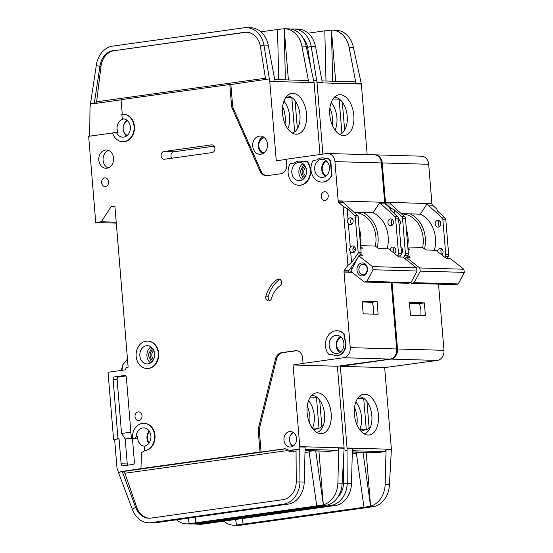 <?xml version="1.0" encoding="UTF-8"?>
<svg xmlns="http://www.w3.org/2000/svg" width="553" height="553" viewBox="0 0 553 553"><rect width="100%" height="100%" fill="white"/><g stroke="black" fill="none" stroke-linecap="round" stroke-linejoin="round"><path stroke-width="0.83" d="M352.987 252.756A3.429 2.779 91.6 0 1 352.607 252.776A3.429 2.779 91.6 0 1 350.664 251.698C349.296 250.426 349.185 249.064 350.326 247.62A3.429 2.779 91.6 0 1 352.427 245.947A3.429 2.779 91.6 0 1 352.807 245.926A3.429 2.779 91.6 0 1 355.482 249.196A3.429 2.779 91.6 0 1 352.987 252.756M354.093 252.299A3.429 2.779 91.6 0 1 354.259 246.486M350.671 224.622A3.429 2.779 91.6 0 1 350.298 224.642A3.429 2.779 91.6 0 1 348.349 223.571C346.987 222.292 346.876 220.93 348.017 219.486A3.429 2.779 91.6 0 1 350.111 217.813A3.429 2.779 91.6 0 1 350.491 217.792A3.429 2.779 91.6 0 1 353.173 221.062A3.429 2.779 91.6 0 1 350.671 224.622M351.777 224.165A3.429 2.779 91.6 0 1 351.943 218.352M337.275 353.512A9.131 7.41 91.6 0 1 336.265 353.567A9.131 7.41 91.6 0 1 329.125 344.844A9.131 7.41 91.6 0 1 335.782 335.36A9.131 7.41 91.6 0 1 336.791 335.305A9.131 7.41 91.6 0 1 343.931 344.028A9.131 7.41 91.6 0 1 337.275 353.512M299.947 180.651A9.131 7.41 91.6 0 1 298.938 180.707A9.131 7.41 91.6 0 1 291.79 171.983A9.131 7.41 91.6 0 1 298.454 162.499A9.131 7.41 91.6 0 1 299.463 162.444A9.131 7.41 91.6 0 1 306.604 171.167A9.131 7.41 91.6 0 1 299.947 180.651M322.8 177.458A9.131 7.41 91.6 0 1 321.791 177.513A9.131 7.41 91.6 0 1 314.65 168.796A9.131 7.41 91.6 0 1 321.307 159.312A9.131 7.41 91.6 0 1 322.316 159.257A9.131 7.41 91.6 0 1 329.457 167.974A9.131 7.41 91.6 0 1 322.8 177.458M146.483 345.722A9.131 7.41 -88.4 0 0 139.819 355.206A9.131 7.41 -88.4 0 0 146.967 363.929A9.131 7.41 -88.4 0 0 147.969 363.874A9.131 7.41 -88.4 0 0 154.633 354.39A9.131 7.41 -88.4 0 0 147.485 345.666A9.131 7.41 -88.4 0 0 146.483 345.722M392.271 219.506A3.429 2.779 -88.4 0 0 391.275 220.723L391.614 224.808A3.429 2.779 -88.4 0 0 392.105 225.32M390.999 225.776A3.429 2.779 91.6 0 1 390.618 225.797A3.429 2.779 91.6 0 1 387.943 222.527A3.429 2.779 91.6 0 1 390.439 218.967A3.429 2.779 91.6 0 1 390.819 218.947A3.429 2.779 91.6 0 1 393.494 222.216A3.429 2.779 91.6 0 1 390.999 225.776M394.579 247.64A3.429 2.779 -88.4 0 0 393.591 248.857L393.923 252.935A3.429 2.779 -88.4 0 0 394.413 253.454M390.266 250.191A3.429 2.779 91.6 0 1 392.748 247.101A3.429 2.779 91.6 0 1 393.128 247.08A3.429 2.779 91.6 0 1 395.727 249.645A3.429 2.779 91.6 0 1 394.407 253.461M264.099 152.773A7.535 6.111 91.6 0 1 258.783 145.273A7.535 6.111 91.6 0 1 264.279 137.808A7.535 6.111 91.6 0 1 264.528 137.78M305.871 167.511A4.908 3.982 -88.4 0 0 303.77 172.377A4.908 3.982 -88.4 0 0 305.629 176.02M304.986 177.195A5.82 4.721 91.6 0 1 302.111 172.453A5.82 4.721 91.6 0 1 305.297 166.301M153.015 360.418A5.82 4.721 91.6 0 1 150.119 354.881A5.82 4.721 91.6 0 1 153.326 349.524M153.9 350.733A4.908 3.982 -88.4 0 0 151.785 354.929A4.908 3.982 -88.4 0 0 153.658 359.243M363.445 274.551A5.136 4.168 91.6 0 1 362.879 274.585A5.136 4.168 91.6 0 1 358.862 269.677A5.136 4.168 91.6 0 1 362.609 264.341A5.136 4.168 91.6 0 1 363.176 264.313A5.136 4.168 91.6 0 1 367.192 269.214A5.136 4.168 91.6 0 1 363.445 274.551M362.754 275.892A6.512 5.281 91.6 0 1 356.975 270.154A6.512 5.281 91.6 0 1 361.697 262.958A6.512 5.281 91.6 0 1 367.475 268.689A6.512 5.281 91.6 0 1 362.754 275.892M145.066 446.181A9.131 7.41 91.6 0 1 144.755 446.181A9.131 7.41 91.6 0 1 137.642 436.241A2.281 1.853 91.6 0 1 135.983 438.308L132.478 438.799L134.386 461.942A2.281 1.853 91.6 0 1 132.727 464.465L123.139 465.806A2.281 1.853 91.6 0 1 122.89 465.82A2.281 1.853 91.6 0 1 121.114 463.794L119.061 438.833L114.637 439.455L116.953 467.582A4.569 3.705 -88.4 0 0 117.229 468.909L118.612 472.898L121.01 471.605L140.96 468.64L260.014 452.022L258.299 431.16A9.131 7.41 91.6 0 1 258.583 427.573L275.442 359.125A9.131 7.41 91.6 0 1 281.788 352.607L295.309 350.72A8.219 6.671 91.6 0 1 296.221 350.664A8.219 6.671 91.6 0 1 302.615 357.957L303.065 363.404L343.613 357.743A9.131 7.41 -88.4 0 0 350.243 347.637L344.028 272.09L352.074 272.325M116.213 222.188L101.268 221.76L111.208 206.608L114.893 206.089L128.137 367.171L127.397 367.275A2.281 1.853 91.6 0 0 125.738 369.798L108.049 372.266L113.572 439.421L117.989 438.805L113.102 379.365A2.281 1.853 91.6 0 1 114.761 376.842L124.349 375.501A2.281 1.853 91.6 0 1 124.598 375.487A2.281 1.853 91.6 0 1 126.374 377.512L131.414 438.764L134.517 438.266A2.281 1.853 -88.4 0 0 136.169 436.199A9.131 7.41 91.6 0 1 142.798 427.932A9.131 7.41 91.6 0 1 143.808 427.877A9.131 7.41 91.6 0 1 150.886 435.681A9.131 7.41 91.6 0 1 145.75 445.69A2.281 1.853 -88.4 0 0 144.457 448.124L144.665 450.619L145.066 450.633L141.471 452.582L140.96 468.64M116.662 132.865A9.131 7.41 -88.4 0 0 122.725 137.151A9.131 7.41 -88.4 0 0 123.734 137.096A9.131 7.41 -88.4 0 0 130.397 127.612A9.131 7.41 -88.4 0 0 123.25 118.888A9.131 7.41 -88.4 0 0 122.918 118.888A0.912 0.74 91.6 0 1 122.172 118.079L121.867 114.409A13.701 11.115 91.6 0 1 123.381 114.326A13.701 11.115 91.6 0 1 134.096 127.404A13.701 11.115 91.6 0 1 124.107 141.63A13.701 11.115 91.6 0 1 122.593 141.713A13.701 11.115 91.6 0 1 112.563 132.92L115.95 132.444A0.912 0.74 91.6 0 1 116.662 132.865L118.128 132.907A9.131 7.41 91.6 0 1 123.713 118.985A9.131 7.41 91.6 0 1 123.983 118.957M127.017 120.298A9.131 7.41 -88.4 0 0 123.43 126.036M123.319 130.024A9.131 7.41 -88.4 0 0 126.568 135.962M260.836 154.232A9.131 7.41 91.6 0 1 259.827 154.287A9.131 7.41 91.6 0 1 252.68 145.563A9.131 7.41 91.6 0 1 259.343 136.079A9.131 7.41 91.6 0 1 260.352 136.024A9.131 7.41 91.6 0 1 267.493 144.748A9.131 7.41 91.6 0 1 260.836 154.232M147.817 341.111A13.701 11.115 91.6 0 1 148.017 341.118A13.701 11.115 91.6 0 1 158.739 354.197A13.701 11.115 91.6 0 1 148.743 368.422A13.701 11.115 91.6 0 1 147.236 368.505A13.701 11.115 91.6 0 1 147.036 368.498M146.11 341.187A13.701 11.115 91.6 0 1 147.616 341.104A13.701 11.115 91.6 0 1 158.338 354.183A13.701 11.115 91.6 0 1 148.342 368.409A13.701 11.115 91.6 0 1 146.835 368.498A13.701 11.115 91.6 0 1 136.114 355.413A13.701 11.115 91.6 0 1 146.11 341.187M106.929 168.195A9.131 7.41 91.6 0 1 105.92 168.25A9.131 7.41 91.6 0 1 98.78 159.527A9.131 7.41 91.6 0 1 105.436 150.043A9.131 7.41 91.6 0 1 106.446 149.987A9.131 7.41 91.6 0 1 113.586 158.711A9.131 7.41 91.6 0 1 106.929 168.195M108.568 150.437A9.131 7.41 -88.4 0 0 103.052 159.029A9.131 7.41 -88.4 0 0 108.07 167.918M105.457 186.527A4.341 3.518 91.6 0 1 104.973 186.555A4.341 3.518 91.6 0 1 101.579 182.414A4.341 3.518 91.6 0 1 104.745 177.907A4.341 3.518 91.6 0 1 105.222 177.879A4.341 3.518 91.6 0 1 108.616 182.02A4.341 3.518 91.6 0 1 105.457 186.527M327.169 158.573A4.569 3.705 91.6 0 1 327.369 158.573A4.569 3.705 91.6 0 1 330.929 162.623L331.973 175.329A13.701 11.115 91.6 0 1 323.574 182.013A13.701 11.115 91.6 0 1 322.06 182.096A13.701 11.115 91.6 0 1 321.86 182.082M331.572 175.322A13.701 11.115 91.6 0 1 323.173 181.999A13.701 11.115 91.6 0 1 321.659 182.082A13.701 11.115 91.6 0 1 312.058 174.534A13.701 11.115 91.6 0 1 313.067 160.46L317.118 159.893A10.507 8.523 91.6 0 1 322.358 157.888A10.507 8.523 91.6 0 1 325.496 158.725L326.47 158.593A4.569 3.705 91.6 0 1 326.975 158.566A4.569 3.705 91.6 0 1 330.528 162.617L331.572 175.322L331.973 175.329M325.081 200.386A4.341 3.518 91.6 0 1 324.604 200.414A4.341 3.518 91.6 0 1 321.21 196.274A4.341 3.518 91.6 0 1 324.376 191.767A4.341 3.518 91.6 0 1 324.853 191.739A4.341 3.518 91.6 0 1 328.247 195.88A4.341 3.518 91.6 0 1 325.081 200.386M278.359 279.016A3.657 2.965 91.6 0 1 278.76 278.995A3.657 2.965 91.6 0 1 281.539 281.754A3.657 2.965 91.6 0 1 280.081 285.825A22.839 18.519 -88.4 0 0 271.509 298.447A3.657 2.965 91.6 0 1 268.606 300.936A3.657 2.965 91.6 0 1 265.91 296.125A30.145 24.45 91.6 0 1 277.226 279.465A3.657 2.965 91.6 0 1 278.359 279.016M306.694 161.352A13.701 11.115 91.6 0 1 309.749 175.723A13.701 11.115 91.6 0 1 300.32 185.186A13.701 11.115 91.6 0 1 298.807 185.269A13.701 11.115 91.6 0 1 289.205 177.727A13.701 11.115 91.6 0 1 290.207 163.653L294.265 163.087A10.507 8.523 91.6 0 1 299.498 161.075A10.507 8.523 91.6 0 1 302.643 161.918L307.095 161.365A13.701 11.115 91.6 0 1 310.15 175.736A13.701 11.115 91.6 0 1 300.721 185.2A13.701 11.115 91.6 0 1 299.208 185.283A13.701 11.115 91.6 0 1 299.007 185.276M337.123 330.749A13.701 11.115 91.6 0 1 337.323 330.756A13.701 11.115 91.6 0 1 344.277 334.06L344.637 338.422A11.191 9.076 91.6 0 1 337.842 355.565A11.191 9.076 91.6 0 1 336.611 355.634A11.191 9.076 91.6 0 1 336.411 355.627M343.876 334.053L344.236 338.415A11.191 9.076 91.6 0 1 337.441 355.551A11.191 9.076 91.6 0 1 336.21 355.62A11.191 9.076 91.6 0 1 332.056 354.238L329.028 354.66A13.701 11.115 91.6 0 1 326.235 339.411A13.701 11.115 91.6 0 1 336.922 330.742A13.701 11.115 91.6 0 1 343.876 334.053L344.277 334.06M138.858 420.515A4.341 3.518 91.6 0 1 138.381 420.543A4.341 3.518 91.6 0 1 134.987 416.402A4.341 3.518 91.6 0 1 138.153 411.895A4.341 3.518 91.6 0 1 138.63 411.867A4.341 3.518 91.6 0 1 142.024 416.015A4.341 3.518 91.6 0 1 138.858 420.515M123.582 114.333A13.701 11.115 91.6 0 1 123.782 114.333A13.701 11.115 91.6 0 1 134.497 127.418A13.701 11.115 91.6 0 1 124.508 141.644A13.701 11.115 91.6 0 1 122.994 141.727A13.701 11.115 91.6 0 1 122.794 141.72M292.205 132.99A18.726 10.853 82.1 0 0 299.954 114.872A18.726 10.853 82.1 0 0 287.477 95.952A18.726 10.853 82.1 0 0 287.042 95.959M282.514 113.441A20.558 11.917 -97.9 0 1 289.495 94.107A20.558 11.917 -97.9 0 1 306.556 114.132A20.558 11.917 -97.9 0 1 295.081 134.089A20.558 11.917 -97.9 0 1 282.514 113.441M287.788 128.801A18.726 10.853 82.1 0 0 289.634 116.31A18.726 10.853 82.1 0 0 283.938 101.192M285.002 123.789A18.726 10.853 82.1 0 0 285.21 116.932A18.726 10.853 82.1 0 0 282.624 106.777M290.871 446.976A7.763 6.297 91.6 0 1 290.014 447.024A7.763 6.297 91.6 0 1 283.938 439.614A7.763 6.297 91.6 0 1 289.599 431.554A7.763 6.297 91.6 0 1 290.456 431.506A7.763 6.297 91.6 0 1 296.532 438.916A7.763 6.297 91.6 0 1 290.871 446.976M316.828 432.453A18.726 10.853 82.1 0 0 323.36 425.285A18.726 10.853 82.1 0 0 324.576 414.342A18.726 10.853 82.1 0 0 312.099 395.423A18.726 10.853 82.1 0 0 311.657 395.423M307.136 412.911A20.558 11.917 -97.9 0 1 314.118 393.577A20.558 11.917 -97.9 0 1 331.178 413.603A20.558 11.917 -97.9 0 1 319.696 433.559A20.558 11.917 -97.9 0 1 307.136 412.911M308.553 400.662A18.726 10.853 -97.9 0 1 314.256 415.78A18.726 10.853 -97.9 0 1 312.507 428.057L317.616 428.202M309.625 423.259A18.726 10.853 82.1 0 0 309.832 416.395A18.726 10.853 82.1 0 0 307.247 406.248M299.788 446.651L344.118 447.923L337.406 366.245L293.076 364.98L299.788 446.651A2.281 1.853 91.6 0 1 299.802 446.955L305.138 447.107L304.226 482.098A22.839 18.519 91.6 0 1 289.689 503.88L155.448 522.772A22.839 18.519 91.6 0 1 152.932 522.91L148.66 522.792A22.839 18.519 -88.4 0 0 151.176 522.647L283.309 504.205A22.839 18.519 -88.4 0 0 299.954 481.974L296.256 481.884A18.27 14.82 91.6 0 1 282.936 499.67L150.803 518.113A18.27 14.82 91.6 0 1 148.792 518.223A18.27 14.82 91.6 0 1 135.679 507.322L136.743 507.357A18.27 14.82 -88.4 0 0 149.324 518.23M195.347 517.2L195.81 522.799L316.717 505.919L309.037 451.379L312.673 450.875M309.106 451.912L305 452.485M176.518 519.834A22.839 18.519 -88.4 0 0 186.582 523.878A22.839 18.519 -88.4 0 0 189.098 523.732L195.81 522.799L195.029 517.249M186.582 523.878L190.854 523.995A22.839 18.519 -88.4 0 0 193.37 523.857L325.503 505.414A22.839 18.519 -88.4 0 0 342.148 483.184L337.876 483.059L338.789 448.068A2.281 1.853 91.6 0 1 337.123 450.294L330.12 451.269A10.963 8.889 91.6 0 1 328.911 451.338L305.049 450.654M318.915 451.054L323.339 504.841L316.717 505.919M315.742 450.958L323.332 504.841A22.839 18.519 -88.4 0 0 337.876 483.059M314.076 429.688L320.325 427.794L323.36 425.285M310.323 397.109L316.461 397.282M319.689 400.234L321.901 427.158M318.977 427.891L316.44 396.985M343.613 357.743L390.079 359.077L337.406 366.245M344.118 447.923A2.281 1.853 91.6 0 1 344.132 448.22L342.148 483.184M293.076 364.98L303.065 363.404M299.802 446.955L299.74 449.216L296.042 449.471L296.256 481.884M296.754 350.706A8.219 6.671 -88.4 0 0 296.38 350.747L282.853 352.634A9.131 7.41 -88.4 0 0 276.514 359.153L259.654 427.607A9.131 7.41 -88.4 0 0 259.371 431.188L261.085 452.057L284.401 448.801A4.569 3.705 91.6 0 1 284.906 448.773A4.569 3.705 91.6 0 1 286.378 449.195A10.963 8.889 -88.4 0 0 289.924 450.225A10.963 8.889 -88.4 0 0 291.127 450.156L298.136 449.174M148.66 522.792A22.839 18.519 -88.4 0 1 132.271 509.161L135.679 507.322L122.172 471.446L121.01 471.605M188.393 518.175L189.174 523.726M359.326 255.852L360.639 254.007A2.281 1.853 -88.4 0 0 361.095 252.258L358.199 217.039A2.281 1.853 -88.4 0 0 357.466 215.456L343.454 202.709L338.913 202.578A2.281 1.853 91.6 0 1 338.194 201.078L334.945 161.607L381.411 162.935A9.131 7.41 -88.4 0 0 374.298 154.833L327.832 153.506A9.131 7.41 -88.4 0 0 326.83 153.561L286.281 159.223L286.724 164.663A8.219 6.671 91.6 0 1 280.765 173.76L267.237 175.647A9.131 7.41 91.6 0 1 266.228 175.702A9.131 7.41 91.6 0 1 259.979 171.029L232.378 108.782A9.131 7.41 91.6 0 1 231.513 105.353L229.799 84.491L121.059 99.671L122.268 114.36M381.411 162.935L384.653 202.322A2.281 1.853 -88.4 0 0 385.379 203.912L380.844 203.781A2.281 1.853 91.6 0 1 380.111 202.191L338.173 200.857M397.462 255.866L398.029 255.078A2.281 1.853 -88.4 0 0 398.485 253.329L395.589 218.11A2.281 1.853 -88.4 0 0 394.856 216.52L397.794 216.61L390.383 209.87L389.568 207.714L385.379 203.912M391.268 282.797L396.708 348.971L350.243 347.637M390.079 359.077A9.131 7.41 -88.4 0 0 396.708 348.971M334.945 161.607A9.131 7.41 -88.4 0 0 327.832 153.506M112.577 132.983L88.653 136.321L95.738 222.534L101.268 221.76M144.139 423.322A13.701 11.115 91.6 0 1 144.34 423.322A13.701 11.115 91.6 0 1 155.054 436.407A13.701 11.115 91.6 0 1 145.066 450.633M343.828 271.889L348.549 271.993L344.028 272.09M344.014 271.862A2.281 1.853 91.6 0 1 344.478 270.203L349.012 270.327A2.281 1.853 -88.4 0 0 348.549 271.993M350.664 251.698L351.556 262.551L347.948 265.322L344.478 270.203M347.948 265.322L343.102 206.387L347.118 208.633L348.017 219.486M338.913 202.578L343.102 206.387M332.139 354.293L329.028 354.66M299.698 161.082A10.507 8.523 91.6 0 1 299.899 161.089A10.507 8.523 91.6 0 1 302.94 161.877M322.551 157.895A10.507 8.523 91.6 0 1 322.752 157.895A10.507 8.523 91.6 0 1 325.793 158.683M212.096 152.593L164.545 159.229A3.885 3.145 91.6 0 1 164.117 159.257A3.885 3.145 91.6 0 1 161.082 155.552A3.885 3.145 91.6 0 1 163.909 151.515L211.46 144.879A3.885 3.145 91.6 0 1 211.889 144.858A3.885 3.145 91.6 0 1 214.923 148.563A3.885 3.145 91.6 0 1 212.096 152.593M299.74 449.216L299.954 481.974L304.226 482.098M261.085 452.057L260.014 452.022M285.839 448.946A1.825 1.058 -97.9 0 1 286.689 450.674L124.902 473.257L123.222 471.481L122.172 471.446M132.271 509.161L118.612 472.898M114.637 439.455L113.572 439.421M285.701 97.639L291.846 97.812M294.638 131.842L291.818 97.515M295.067 100.764L297.369 128.759M286.295 159.395L276.286 160.792L269.76 81.388A2.281 1.853 91.6 0 0 269.719 81.104L263.961 45.035L260.352 46.127A18.27 14.82 91.6 0 0 246.438 32.212A18.27 14.82 91.6 0 0 244.426 32.33L114.167 50.689A18.27 14.82 -88.4 0 0 101.012 66.305L96.63 101.787L265.419 78.222M306.721 80.496A2.281 1.853 91.6 0 1 306.97 80.482A2.281 1.853 91.6 0 1 308.712 82.217L301.883 46.12L306.155 46.245L314.049 82.369A2.281 1.853 -88.4 0 1 314.09 82.66L320 154.515M278.719 79.673L277.544 29.496L260.905 31.818M277.544 29.496L284.194 28.728L288.403 79.95M250.544 27.768A22.839 18.519 91.6 0 1 250.841 27.774A22.839 18.519 91.6 0 1 268.233 45.159L263.961 45.035A22.839 18.519 -88.4 0 0 246.569 27.65A22.839 18.519 -88.4 0 0 244.053 27.788L112.729 46.12A22.839 18.519 -88.4 0 0 96.277 65.641L99.941 66.27A18.27 14.82 91.6 0 1 113.102 50.662M284.187 28.728L285.383 79.86M269.719 81.104L275.062 81.256L268.233 45.159M301.883 46.12A22.839 18.519 -88.4 0 0 284.491 28.735A22.839 18.519 -88.4 0 0 284.194 28.728M306.155 46.245A22.839 18.519 -88.4 0 0 288.763 28.86L284.491 28.735M121.072 99.851L93.312 103.729L90.561 103.252L90.021 107.628A4.569 3.705 -88.4 0 0 89.98 108.222L89.704 136.176M229.799 84.491L230.871 84.526L232.585 105.388A9.131 7.41 -88.4 0 0 233.442 108.81L261.051 171.057A9.131 7.41 -88.4 0 0 266.767 175.695M230.871 84.526L269.304 78.906M118.128 132.907A0.912 0.74 -88.4 0 0 117.423 132.485L116.158 132.45M90.561 103.252L96.277 65.641M101.012 66.305L99.941 66.27L94.266 103.591M246.97 32.24A18.27 14.82 -88.4 0 0 245.491 32.357L114.167 50.689M265.647 79.667L260.352 46.127M394.856 216.52L380.844 203.781M397.794 216.61A2.281 1.853 91.6 0 1 398.526 218.193L401.423 253.412A2.281 1.853 91.6 0 1 400.96 255.161L399.646 257.007M363.183 313.834L378.134 314.263L377.091 301.558L362.132 301.129L363.183 313.834M111.208 206.608L114.941 206.711M116.296 223.122L95.738 222.534M119.061 438.833L117.989 438.805M131.358 438.149L125.206 439.013L127.252 463.967A2.281 1.853 -88.4 0 0 127.66 465.17M125.206 439.013L121.549 433.476L130.867 432.176M125.704 375.985L118.771 376.952A2.281 1.853 -88.4 0 0 117.112 379.482L121.549 433.476M132.478 438.799L131.414 438.764M132.485 438.55A13.701 11.115 91.6 0 1 143.939 423.308A13.701 11.115 91.6 0 1 154.653 436.393A13.701 11.115 91.6 0 1 144.665 450.619M349.012 270.327L357.39 258.569M351.556 262.551L357.701 253.924A2.281 1.853 -88.4 0 0 358.157 252.175L355.261 216.956A2.281 1.853 -88.4 0 0 354.528 215.366L347.118 208.633M348.349 223.571L350.326 247.62M343.454 202.709A2.281 1.853 91.6 0 1 342.736 201.209L338.194 201.078M380.098 202.052L373.04 212.815L353.968 212.269M344.637 338.422L344.236 338.415M279.949 279.341A3.657 2.965 -88.4 0 0 279.631 279.535A30.145 24.45 -88.4 0 0 268.316 296.194A3.657 2.965 -88.4 0 0 269.816 300.659M214.163 146.165L173.794 151.798A3.885 3.145 -88.4 0 0 171.181 154.266A3.885 3.145 -88.4 0 0 171.727 158.227M124.902 473.257L136.743 507.357M95.33 103.625L96.63 101.787M127.467 359.015L122.524 365.125L122.939 370.192M360.535 254.145L362.83 255.956L358.821 255.839L350.726 271.26L364.386 282.03L366.95 281.325L373.019 269.76L417.08 271.018L416.54 267.866L402.888 257.104L398.879 256.986L388.635 248.912L378.625 248.622L375.383 246.071A27.401 22.224 -88.4 0 0 356.699 212.732L354.404 212.67M364.386 282.03L408.446 283.288L411.01 282.583L417.08 271.018M411.01 282.583L366.95 281.325M121.342 370.413A6.85 5.558 91.6 0 1 122.676 366.936M353.049 248.242L355.406 250.101M351.86 269.111L350.595 268.108M358.821 255.839L372.48 266.608L373.019 269.76M372.48 266.608L416.54 267.866M360.632 246.61L362.602 248.166L360.756 248.11M355.254 247.951L353.173 247.896M326.381 175.736A7.535 6.111 91.6 0 1 322.219 168.388A7.535 6.111 91.6 0 1 326.795 161.296M340.855 351.784A7.535 6.111 91.6 0 1 336.694 344.443A7.535 6.111 91.6 0 1 341.27 337.351M149.269 442.725A7.535 6.111 91.6 0 1 149.587 431.623M360.549 245.643L375.383 246.071M127.314 135.367A7.535 6.111 91.6 0 1 123.153 128.026A7.535 6.111 91.6 0 1 127.729 120.927M293.36 445.96A6.85 5.558 91.6 0 1 289.489 439.241A6.85 5.558 91.6 0 1 293.74 432.764M151.923 347.664L148.169 354.902L151.508 362.187M303.894 164.441L300.141 171.679L303.479 178.965M357.445 212.366A2.281 1.853 -88.4 0 0 357.356 212.843M360.466 244.578A28.998 23.523 -88.4 0 0 359.111 228.092M264.23 137.524L263.11 138.112M262.696 152.358L263.788 153.015M362.892 212.525A29.233 23.71 91.6 0 1 377.27 247.557M373.558 314.132A21.92 17.779 -88.4 0 0 372.086 302.256L362.201 301.973M387.169 248.871A29.233 23.71 -88.4 0 0 373.04 212.815M372.086 302.256L377.091 301.558M401.001 248.325A3.429 2.779 91.6 0 1 401.526 247.841M398.692 220.198A3.429 2.779 91.6 0 1 399.211 219.707M439.538 220.861A3.429 2.779 -88.4 0 0 438.543 222.078L438.882 226.156A3.429 2.779 -88.4 0 0 439.372 226.675M438.266 227.131A3.429 2.779 91.6 0 1 437.886 227.152A3.429 2.779 91.6 0 1 435.211 223.875A3.429 2.779 91.6 0 1 437.706 220.322A3.429 2.779 91.6 0 1 438.087 220.301A3.429 2.779 91.6 0 1 440.762 223.571A3.429 2.779 91.6 0 1 438.266 227.131M441.847 248.995A3.429 2.779 -88.4 0 0 440.859 250.205L441.19 254.29A3.429 2.779 -88.4 0 0 441.681 254.802A3.429 2.779 91.6 0 0 442.994 251A3.429 2.779 91.6 0 0 440.395 248.435A3.429 2.779 91.6 0 0 440.015 248.456A3.429 2.779 91.6 0 0 437.534 251.546M339.473 134.338A18.726 10.853 82.1 0 0 347.222 116.227A18.726 10.853 82.1 0 0 334.745 97.307A18.726 10.853 82.1 0 0 334.309 97.307M329.782 114.796A20.558 11.917 -97.9 0 1 336.763 95.462A20.558 11.917 -97.9 0 1 353.823 115.48A20.558 11.917 -97.9 0 1 342.348 135.444A20.558 11.917 -97.9 0 1 329.782 114.796M335.056 130.155A18.726 10.853 82.1 0 0 336.901 117.665A18.726 10.853 82.1 0 0 331.206 102.54M332.27 125.137A18.726 10.853 82.1 0 0 332.477 118.28A18.726 10.853 82.1 0 0 329.892 108.132M364.095 433.808A18.726 10.853 82.1 0 0 370.628 426.64A18.726 10.853 82.1 0 0 371.844 415.69A18.726 10.853 82.1 0 0 359.367 396.778A18.726 10.853 82.1 0 0 358.925 396.778M354.404 414.266A20.558 11.917 -97.9 0 1 361.385 394.932A20.558 11.917 -97.9 0 1 378.446 414.95A20.558 11.917 -97.9 0 1 366.964 434.914A20.558 11.917 -97.9 0 1 354.404 414.266M355.821 402.01A18.726 10.853 -97.9 0 1 361.524 417.135A18.726 10.853 -97.9 0 1 359.775 429.411L364.883 429.557M356.892 424.607A18.726 10.853 82.1 0 0 357.1 417.75A18.726 10.853 82.1 0 0 354.514 407.602M347.056 448.006L391.386 449.271L384.674 367.6L340.344 366.328L347.056 448.006A2.281 1.853 91.6 0 1 347.07 448.31L352.406 448.462L351.494 483.453A22.839 18.519 91.6 0 1 336.957 505.235L202.716 524.126A22.839 18.519 91.6 0 1 200.2 524.265L195.928 524.14A22.839 18.519 -88.4 0 0 198.444 524.002L330.576 505.56A22.839 18.519 -88.4 0 0 347.222 483.329L343.524 483.239A18.27 14.82 91.6 0 1 337.931 497.029M242.615 518.555L243.078 524.154L363.985 507.274L356.305 452.734L359.941 452.223M356.374 453.26L352.268 453.833M223.785 521.182A22.839 18.519 -88.4 0 0 233.85 525.226A22.839 18.519 -88.4 0 0 236.366 525.087L243.078 524.154L242.297 518.603M233.85 525.226L238.122 525.35A22.839 18.519 -88.4 0 0 240.638 525.212L372.77 506.769A22.839 18.519 -88.4 0 0 389.416 484.539L385.144 484.414L386.056 449.423A2.281 1.853 91.6 0 1 384.39 451.649L377.388 452.624A10.963 8.889 91.6 0 1 376.178 452.693L352.316 452.008M366.183 452.402L370.607 506.195L363.985 507.274M363.01 452.313L370.6 506.195A22.839 18.519 -88.4 0 0 385.144 484.414M361.344 431.043L367.593 429.142L370.628 426.64M357.591 398.464L363.729 398.637M366.957 401.589L369.169 428.513M366.245 429.246L363.708 398.333M340.344 366.328L390.881 359.097L437.347 360.425L384.674 367.6M391.386 449.271A2.281 1.853 91.6 0 1 391.4 449.575L389.416 484.539M343.254 437.368A7.763 6.297 91.6 0 1 343.648 442.213M347.07 448.31L347.007 450.571L345.404 450.529M193.398 523.857A22.839 18.519 -88.4 0 0 195.928 524.14M235.661 519.53L236.442 525.08M406.593 257.207L407.907 255.362A2.281 1.853 -88.4 0 0 408.363 253.606L405.467 218.394A2.281 1.853 -88.4 0 0 404.734 216.804L390.722 204.064L386.181 203.933A2.281 1.853 91.6 0 1 385.462 202.433L382.213 162.955L428.679 164.289A9.131 7.41 -88.4 0 0 421.566 156.188L375.1 154.854A9.131 7.41 -88.4 0 0 374.699 154.861M428.679 164.289L431.921 203.677A2.281 1.853 -88.4 0 0 432.646 205.26L428.112 205.135A2.281 1.853 91.6 0 1 427.379 203.545L385.441 202.204M444.73 257.221L445.296 256.433A2.281 1.853 -88.4 0 0 445.753 254.677L442.856 219.465A2.281 1.853 -88.4 0 0 442.124 217.875L445.061 217.958L437.651 211.225L436.835 209.069L432.646 205.26M438.536 284.152L443.976 350.326L397.51 348.991L392.07 282.818M437.347 360.425A9.131 7.41 -88.4 0 0 443.976 350.326M390.881 359.097A9.131 7.41 -88.4 0 0 397.51 348.991M382.213 162.955A9.131 7.41 -88.4 0 0 375.1 154.854M394.102 253.156L393.729 248.594M391.787 225.023L391.413 220.46M390.556 210.029L390.37 207.741L394.386 209.981L394.704 213.797M386.181 203.933L390.37 207.741M347.007 450.571L347.222 483.329L351.494 483.453M343.524 483.239L343.385 462.204M332.968 98.994L339.113 99.167M341.906 133.197L339.086 98.869M342.335 102.118L344.637 130.114M322.897 154.107L317.028 82.743A2.281 1.853 91.6 0 0 316.987 82.452L311.228 46.39L307.62 47.475A18.27 14.82 91.6 0 0 303.203 38.226M353.989 81.844A2.281 1.853 91.6 0 1 354.238 81.83A2.281 1.853 91.6 0 1 355.98 83.572L349.15 47.475L353.422 47.599L361.316 83.724A2.281 1.853 -88.4 0 1 361.358 84.015L367.164 154.633M325.987 81.021L324.811 30.844L308.173 33.166M324.811 30.844L331.454 30.083L335.671 81.305M297.811 29.122A22.839 18.519 91.6 0 1 298.108 29.122A22.839 18.519 91.6 0 1 315.5 46.514L311.228 46.39A22.839 18.519 -88.4 0 0 293.837 29.005A22.839 18.519 -88.4 0 0 291.32 29.143L291.293 29.143M349.15 47.475A22.839 18.519 -88.4 0 0 331.759 30.09A22.839 18.519 -88.4 0 0 331.461 30.083L332.65 81.215M316.987 82.452L322.33 82.611L315.5 46.514M353.422 47.599A22.839 18.519 -88.4 0 0 336.03 30.208L331.759 30.09M313.772 80.904L316.572 80.254M310.62 66.512L307.62 47.475M442.124 217.875L428.112 205.135M445.061 217.958A2.281 1.853 91.6 0 1 445.794 219.548L448.69 254.76A2.281 1.853 91.6 0 1 448.227 256.516L446.914 258.362M410.45 315.189L425.402 315.611L424.358 302.906L409.4 302.484L410.45 315.189M403.386 257.498L404.969 255.279A2.281 1.853 -88.4 0 0 405.425 253.523L402.529 218.311A2.281 1.853 -88.4 0 0 401.796 216.721L394.386 209.981M390.722 204.064A2.281 1.853 91.6 0 1 390.003 202.564L385.462 202.433M427.365 203.407L420.308 214.163L401.236 213.617M407.803 255.5L410.098 257.304L406.089 257.193L405.183 258.915M458.278 283.938L414.218 282.68L411.653 283.385L455.713 284.643L458.278 283.938L464.347 272.373L463.808 269.221L450.156 258.451L446.147 258.341L435.902 250.26L425.893 249.977L422.651 247.426A27.401 22.224 -88.4 0 0 403.966 214.087L401.672 214.018M414.218 282.68L420.287 271.115L464.347 272.373M401.16 250.26L402.674 251.456M406.089 257.193L419.748 267.963L420.287 271.115M411.653 283.385L410.741 282.659M419.748 267.963L463.808 269.221M407.9 247.965L409.87 249.521L408.024 249.465M402.522 249.306L401.077 249.265M407.817 246.997L422.651 247.426M404.713 213.721A2.281 1.853 -88.4 0 0 404.623 214.198M407.734 245.926A28.998 23.523 -88.4 0 0 406.379 229.447M410.16 213.873A29.233 23.71 91.6 0 1 424.538 248.905M420.826 315.48A21.92 17.779 -88.4 0 0 419.354 303.611L409.469 303.327M398.616 219.341A3.429 2.779 91.6 0 1 400.427 222.182A3.429 2.779 91.6 0 1 399.121 225.465M400.932 247.474A3.429 2.779 91.6 0 1 402.736 250.322A3.429 2.779 91.6 0 1 401.43 253.599M434.437 250.219A29.233 23.71 -88.4 0 0 420.308 214.163M419.354 303.611L424.358 302.906M340.295 336.521A9.131 7.41 -88.4 0 0 336.196 344.429A9.131 7.41 -88.4 0 0 339.839 352.558M302.968 163.653A9.131 7.41 -88.4 0 0 298.869 171.568A9.131 7.41 -88.4 0 0 302.505 179.697M325.821 160.467A9.131 7.41 -88.4 0 0 321.722 168.375A9.131 7.41 -88.4 0 0 325.364 176.511M150.997 346.883A9.131 7.41 -88.4 0 0 146.898 354.791A9.131 7.41 -88.4 0 0 150.534 362.92M137.642 436.241L136.169 436.199M149.13 430.925A9.131 7.41 -88.4 0 0 148.771 443.402M263.131 136.785A9.131 7.41 -88.4 0 0 258.292 145.107A9.131 7.41 -88.4 0 0 262.654 153.686M293.235 432.398A7.763 6.297 -88.4 0 0 290.049 436.476M289.89 442.041A7.763 6.297 -88.4 0 0 292.841 446.292M287.581 504.329L283.309 504.205M155.448 522.772L151.176 522.647M189.098 523.732L193.37 523.857M325.503 505.414L321.224 505.29M305.083 449.375L337.123 450.294M338.789 448.068L344.132 448.22M296.38 350.747L295.309 350.72M282.853 352.634L281.788 352.607M276.514 359.153L275.442 359.125M259.654 427.607L258.583 427.573M259.371 431.188L258.299 431.16M284.401 448.801L285.403 448.829M285.438 448.836L123.222 471.481M289.924 450.225L290.989 450.253A10.963 8.889 -88.4 0 0 292.198 450.183L296.042 449.651M291.127 450.156L292.198 450.183A1.825 1.058 82.1 0 1 293.415 452.029L286.689 450.674M305.049 450.557L330.12 451.269M314.09 82.66L269.76 81.388M314.049 82.369L308.712 82.217M245.491 32.357L244.426 32.33M384.653 202.322L380.111 202.191M398.029 255.078L400.96 255.161M261.051 171.057L259.979 171.029M233.442 108.81L232.378 108.782M232.585 105.388L231.513 105.353M113.102 379.365L117.112 379.482M127.252 463.967L121.114 463.794M118.771 376.952L114.761 376.842M124.349 375.501L124.847 375.515M134.517 438.266L135.983 438.308M357.701 253.924L360.639 254.007M354.528 215.366L357.466 215.456M279.631 279.535L277.226 279.465M268.316 296.194L265.91 296.125M330.929 162.623L330.528 162.617M163.909 151.515L173.794 151.798M212.317 144.907L211.46 144.879M288.044 449.921A1.825 0.982 -60 0 1 287.871 450.916M296.055 451.663L293.415 452.029M398.485 253.329L401.423 253.412M395.589 218.11L398.526 218.193M358.157 252.175L361.095 252.258M355.261 216.956L358.199 217.039M334.848 505.684L330.576 505.56M202.716 524.126L198.444 524.002M236.366 525.087L240.638 525.212M372.77 506.769L368.492 506.645M352.351 450.73L384.39 451.649M386.056 449.423L391.4 449.575M352.316 451.905L377.388 452.624M361.358 84.015L317.028 82.743M361.316 83.724L355.98 83.572M431.921 203.677L427.379 203.545M445.296 256.433L448.227 256.516M404.969 255.279L407.907 255.362M401.796 216.721L404.734 216.804M445.753 254.677L448.69 254.76M442.856 219.465L445.794 219.548M405.425 253.523L408.363 253.606M402.529 218.311L405.467 218.394M148.017 341.118L147.616 341.104M322.06 182.096L321.659 182.082M299.208 185.283L298.807 185.269M336.611 355.634L336.21 355.62M122.994 141.727L122.593 141.713M274.744 79.556L306.97 80.482M246.569 27.65L250.841 27.774M123.782 114.333L123.381 114.326M144.34 423.322L143.939 423.308M337.323 330.756L336.922 330.742M299.899 161.089L299.498 161.075M327.369 158.573L326.975 158.566M322.752 157.895L322.358 157.888M147.236 368.505L146.835 368.498M117.526 132.478L116.054 132.437M322.012 80.911L354.238 81.83M293.837 29.005L298.108 29.122"/></g></svg>

